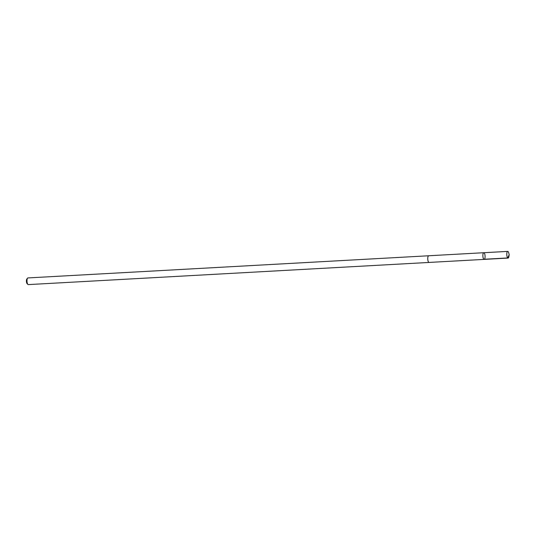 <?xml version="1.0" encoding="UTF-8"?>
<svg xmlns="http://www.w3.org/2000/svg" width="536" height="536" viewBox="0 0 536 536"><rect width="100%" height="100%" fill="white"/><g stroke="black" fill="none" stroke-linecap="round" stroke-linejoin="round"><path stroke-width="0.8" d="M429.081 262.439A3.343 1.092 -93.2 0 1 429.048 262.439A3.343 1.092 -93.2 0 1 427.949 260.53A3.343 1.092 -93.2 0 1 427.922 256.945A3.343 1.092 -93.2 0 1 428.679 255.766L483.794 252.717A3.343 1.092 86.8 0 0 483.037 253.897A3.343 1.092 86.8 0 0 483.057 257.488A3.343 1.092 86.8 0 0 484.162 259.39A3.343 1.092 86.8 0 0 485.067 255.994A3.343 1.092 86.8 0 0 483.794 252.717A3.343 1.092 86.8 0 0 483.037 253.897A3.343 1.092 86.8 0 0 483.057 257.488A3.343 1.092 86.8 0 0 484.162 259.39L508.081 258.071A3.343 1.092 -93.2 0 1 506.976 256.161A3.343 1.092 -93.2 0 1 506.949 252.577A3.343 1.092 -93.2 0 1 507.713 251.397A3.343 1.092 -93.2 0 1 508.704 252.851L509.2 254.66L507.766 257.95L483.847 259.277M509.2 254.66L508.905 256.51A3.343 1.092 -93.2 0 1 508.838 256.891A3.343 1.092 -93.2 0 1 508.081 258.071M484.162 259.39L429.048 262.439A3.343 1.092 -93.2 0 1 427.775 259.163A3.343 1.092 -93.2 0 1 428.679 255.766A3.343 1.092 -93.2 0 1 428.713 255.766M429.048 262.439L28.287 284.603A3.343 1.092 -93.2 0 1 27.899 284.422A3.343 1.092 -93.2 0 1 27.008 281.326A3.343 1.092 -93.2 0 1 27.55 278.157A3.343 1.092 -93.2 0 1 27.919 277.929L428.679 255.766M27.899 284.422L27.048 283.557A2.378 0.777 -93.2 0 1 26.418 281.36A2.378 0.777 -93.2 0 1 26.8 279.109L27.55 278.157M483.794 252.717L507.713 251.397"/></g></svg>
